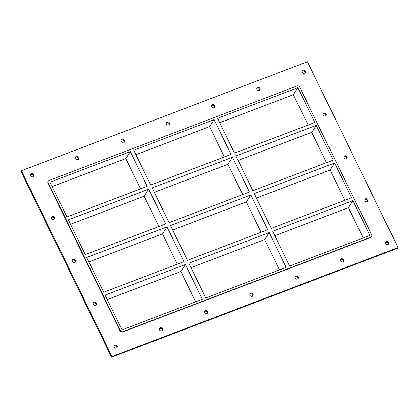 <?xml version="1.0" encoding="UTF-8"?>
<svg xmlns="http://www.w3.org/2000/svg" width="419" height="419" viewBox="0 0 419 419"><rect width="100%" height="100%" fill="white"/><g stroke="black" fill="none" stroke-linecap="round" stroke-linejoin="round"><path stroke-width="0.63" d="M388.486 244.35A1.734 1.571 32.9 0 0 385.679 242.533M386.569 241.574A1.734 1.571 -147.1 0 1 388.764 244.031A1.734 1.571 -147.1 0 1 385.852 242.151A1.734 1.571 -147.1 0 1 386.569 241.574M259.628 90.221A1.734 1.571 32.9 0 0 256.821 88.409M257.711 87.451A1.734 1.571 -147.1 0 1 259.906 89.907A1.734 1.571 -147.1 0 1 256.994 88.021A1.734 1.571 -147.1 0 1 257.711 87.451M343.213 261.603A1.734 1.571 32.9 0 0 340.406 259.785M341.296 258.832A1.734 1.571 -147.1 0 1 343.491 261.283A1.734 1.571 -147.1 0 1 340.579 259.403A1.734 1.571 -147.1 0 1 341.296 258.832M214.355 107.474A1.734 1.571 32.9 0 0 211.548 105.661M212.438 104.703A1.734 1.571 -147.1 0 1 214.633 107.159A1.734 1.571 -147.1 0 1 211.721 105.279A1.734 1.571 -147.1 0 1 212.438 104.703M297.94 278.855A1.734 1.571 32.9 0 0 295.133 277.038M296.024 276.084A1.734 1.571 -147.1 0 1 298.218 278.541A1.734 1.571 -147.1 0 1 295.311 276.655A1.734 1.571 -147.1 0 1 296.024 276.084M169.082 124.731A1.734 1.571 32.9 0 0 166.275 122.914M167.165 121.955A1.734 1.571 -147.1 0 1 169.36 124.412A1.734 1.571 -147.1 0 1 166.448 122.531A1.734 1.571 -147.1 0 1 167.165 121.955M252.667 296.107A1.734 1.571 32.9 0 0 249.86 294.295M250.751 293.337A1.734 1.571 -147.1 0 1 252.945 295.793A1.734 1.571 -147.1 0 1 250.038 293.908A1.734 1.571 -147.1 0 1 250.751 293.337M123.809 141.983A1.734 1.571 32.9 0 0 121.002 140.166M121.892 139.208A1.734 1.571 -147.1 0 1 124.087 141.664A1.734 1.571 -147.1 0 1 121.175 139.784A1.734 1.571 -147.1 0 1 121.892 139.208M207.395 313.36A1.734 1.571 32.9 0 0 204.587 311.547M205.478 310.589A1.734 1.571 -147.1 0 1 207.672 313.045A1.734 1.571 -147.1 0 1 204.765 311.165A1.734 1.571 -147.1 0 1 205.478 310.589M78.536 159.236A1.734 1.571 32.9 0 0 75.729 157.418M76.619 156.465A1.734 1.571 -147.1 0 1 78.814 158.921A1.734 1.571 -147.1 0 1 75.902 157.036A1.734 1.571 -147.1 0 1 76.619 156.465M162.122 330.617A1.734 1.571 32.9 0 0 159.314 328.8M160.205 327.841A1.734 1.571 -147.1 0 1 162.399 330.298A1.734 1.571 -147.1 0 1 159.492 328.417A1.734 1.571 -147.1 0 1 160.205 327.841M95.951 305.022A1.734 1.571 32.9 0 0 93.149 303.209M94.039 302.251A1.734 1.571 -147.1 0 1 96.234 304.707A1.734 1.571 -147.1 0 1 93.322 302.827A1.734 1.571 -147.1 0 1 94.039 302.251M367.589 201.502A1.734 1.571 32.9 0 0 364.781 199.69M365.672 198.732A1.734 1.571 -147.1 0 1 367.866 201.188A1.734 1.571 -147.1 0 1 364.959 199.303A1.734 1.571 -147.1 0 1 365.672 198.732M75.059 262.179A1.734 1.571 32.9 0 0 72.251 260.367M73.142 259.408A1.734 1.571 -147.1 0 1 75.336 261.865A1.734 1.571 -147.1 0 1 72.424 259.979A1.734 1.571 -147.1 0 1 73.142 259.408M346.691 158.66A1.734 1.571 32.9 0 0 343.884 156.842M344.774 155.884A1.734 1.571 -147.1 0 1 346.969 158.34A1.734 1.571 -147.1 0 1 344.062 156.46A1.734 1.571 -147.1 0 1 344.774 155.884M54.161 219.336A1.734 1.571 32.9 0 0 51.354 217.519M52.244 216.56A1.734 1.571 -147.1 0 1 54.439 219.017A1.734 1.571 -147.1 0 1 51.527 217.136A1.734 1.571 -147.1 0 1 52.244 216.56M325.793 115.812A1.734 1.571 32.9 0 0 322.991 113.999M323.882 113.041A1.734 1.571 -147.1 0 1 326.076 115.497A1.734 1.571 -147.1 0 1 323.164 113.617A1.734 1.571 -147.1 0 1 323.882 113.041M304.901 72.969A1.734 1.571 32.9 0 0 302.094 71.151M302.984 70.198A1.734 1.571 -147.1 0 1 305.179 72.649A1.734 1.571 -147.1 0 1 302.267 70.769A1.734 1.571 -147.1 0 1 302.984 70.198M116.849 347.87A1.734 1.571 32.9 0 0 114.041 346.052M114.932 345.099A1.734 1.571 -147.1 0 1 117.126 347.555A1.734 1.571 -147.1 0 1 114.219 345.67A1.734 1.571 -147.1 0 1 114.932 345.099M33.263 176.488A1.734 1.571 32.9 0 0 30.456 174.676M31.346 173.717A1.734 1.571 -147.1 0 1 33.541 176.174A1.734 1.571 -147.1 0 1 30.629 174.288A1.734 1.571 -147.1 0 1 31.346 173.717M188.859 263.2L205.818 297.967L286.135 267.359L269.181 232.592L188.859 263.2M250.813 194.94L170.496 225.548L187.455 260.314L267.772 229.706L250.813 194.94L246.293 201.932L172.665 229.994M214.088 119.635L133.771 150.243L150.725 185.009L231.042 154.402L214.088 119.635L209.563 126.632L135.939 154.69M232.451 157.287L152.134 187.895L169.087 222.662L249.41 192.054L232.451 157.287L227.926 164.279L154.302 192.342M195.657 301.837L180.872 271.517L185.392 264.52L105.075 295.128L122.034 329.894L202.351 299.286L185.392 264.52M130.304 151.568L49.987 182.176L66.94 216.942L147.258 186.335L130.304 151.568L125.779 158.56L52.15 186.617M140.569 188.88L125.779 158.56M177.295 264.185L162.504 233.865L167.029 226.868L86.712 257.481L103.671 292.247L183.988 261.634L167.029 226.868M158.932 226.532L144.141 196.212L148.666 189.215L68.349 219.828L85.303 254.595L165.625 223.982L148.666 189.215M144.141 196.212L70.518 224.27M162.504 233.865L88.88 261.922M180.872 271.517L107.243 299.575M279.442 269.909L264.656 239.584L191.027 267.641M264.656 239.584L269.181 232.592M224.354 156.952L209.563 126.632M242.716 194.605L227.926 164.279M261.079 232.257L246.293 201.932M363.231 237.976L348.44 207.656L274.812 235.714M344.863 200.324L330.078 170.004L256.449 198.061M326.501 162.672L311.71 132.352L238.086 160.409M308.138 125.019L293.347 94.699L219.724 122.757M316.235 125.354L333.194 160.121L252.877 190.734L235.918 155.968L316.235 125.354L311.71 132.352M297.872 87.707L217.555 118.315L234.509 153.082L314.826 122.474L297.872 87.707L293.347 94.699M334.598 163.007L351.557 197.773L271.24 228.381L254.281 193.615L334.598 163.007L330.078 170.004M48.321 181.097L48.096 181.448A1.98 1.796 32.9 0 0 48.023 183.187L48.253 182.836A1.98 1.796 -147.1 0 1 49.138 180.442L297.029 85.974A1.98 1.796 -147.1 0 1 299.606 87.042L371.653 234.766A1.98 1.796 -147.1 0 1 370.763 237.159L370.537 237.505A1.98 1.796 32.9 0 0 371.36 236.85L371.585 236.499M48.253 182.836L120.3 330.554L120.075 330.905A1.98 1.796 32.9 0 0 122.652 331.979L370.537 237.505M122.652 331.979L122.877 331.628A1.98 1.796 -147.1 0 1 120.3 330.554M122.877 331.628L370.763 237.159M272.643 231.267L289.602 266.034L369.919 235.426L352.966 200.659L272.643 231.267M352.966 200.659L348.44 207.656M398.05 247.55L397.6 248.252L111.574 357.255L20.95 171.45L21.4 170.748L307.426 61.745L398.05 247.55L112.025 356.553L21.4 170.748M48.023 183.187L120.075 330.905M112.025 356.553L111.574 357.255"/></g></svg>
